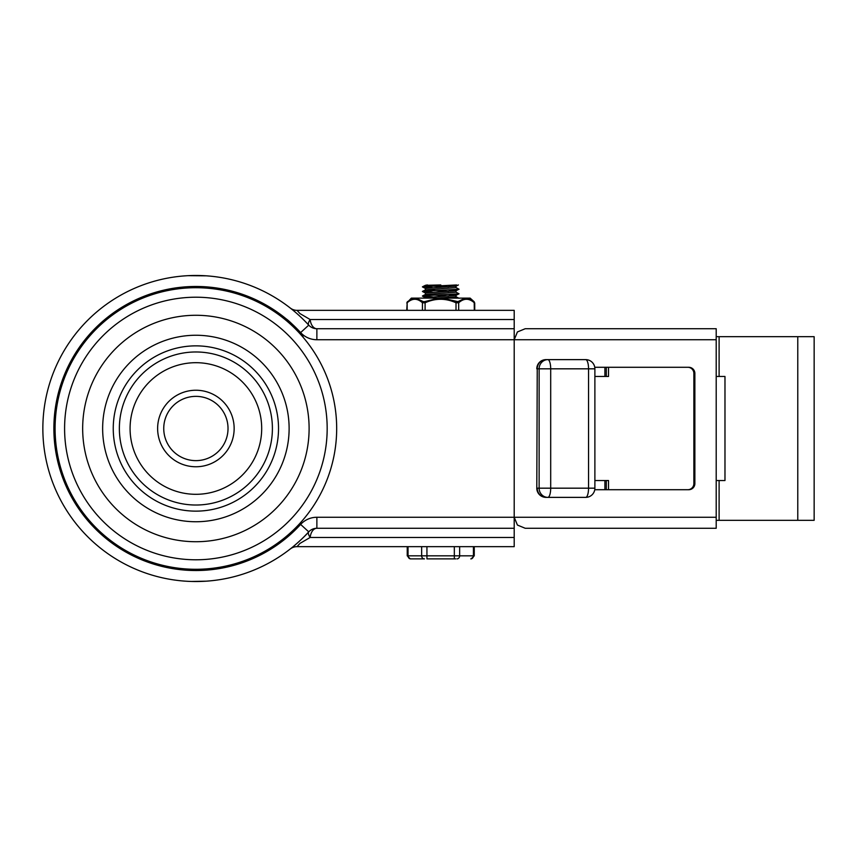 <?xml version="1.0" encoding="UTF-8"?>
<svg xmlns="http://www.w3.org/2000/svg" width="857" height="857" viewBox="0 0 857 857"><rect width="100%" height="100%" fill="white"/><g stroke="black" fill="none" stroke-linecap="round" stroke-linejoin="round"><path stroke-width="1.29" d="M270.93 413.567A76.519 76.519 0 0 1 210.811 503.552A76.519 76.519 0 0 1 120.837 443.433A76.519 76.519 0 0 1 180.956 353.448A76.519 76.519 0 0 1 270.93 413.567M131.346 441.334A65.807 65.807 0 0 0 208.722 493.043A65.807 65.807 0 0 0 260.432 415.666A65.807 65.807 0 0 0 183.044 363.957A65.807 65.807 0 0 0 131.346 441.334M276.94 412.378A82.636 82.636 0 0 1 212.011 509.551A82.636 82.636 0 0 1 114.838 444.622A82.636 82.636 0 0 1 179.766 347.449A82.636 82.636 0 0 1 276.94 412.378M164.362 434.767A32.138 32.138 0 0 1 189.611 396.984A32.138 32.138 0 0 1 227.405 422.233A32.138 32.138 0 0 1 202.156 460.016A32.138 32.138 0 0 1 164.362 434.767M57.794 455.967A140.794 140.794 0 0 0 223.356 566.584A140.794 140.794 0 0 0 333.973 401.033A140.794 140.794 0 0 0 168.422 290.416A140.794 140.794 0 0 0 57.794 455.967M297.036 546.648L299.961 543.413L310.159 537.457A11.023 3.846 42.5 0 1 308.745 531.854C302.521 539.107 289.666 549.616 290.244 548.983A11.023 11.023 0 0 1 297.036 546.648L514.2 546.648L514.2 528.276L514.2 537.457L310.159 537.457A11.023 6.813 90 0 1 316.876 528.276L514.2 528.276L514.2 328.724L316.876 328.724A11.023 11.023 0 0 1 308.745 325.146A153.039 153.039 0 0 0 42.85 428.5A153.039 153.039 0 0 0 308.745 531.854A11.023 11.023 0 0 1 316.876 528.276L316.876 517.264A22.036 22.036 0 0 0 300.625 524.42A142.016 142.016 0 0 1 53.873 428.5A142.016 142.016 0 0 1 300.625 332.58A142.016 142.016 0 0 1 300.625 332.591L308.745 325.146A11.023 3.846 137.5 0 1 310.159 319.543L299.961 313.587L297.036 310.352A11.023 11.023 0 0 1 290.244 308.017M300.625 332.58A142.016 142.016 0 0 1 300.625 332.591A22.036 22.036 0 0 0 316.876 339.736L316.876 328.724A11.023 6.813 90 0 1 310.159 319.543L514.2 319.543L514.2 328.724L514.2 310.352L297.036 310.352M191.357 581.464L206.366 581.175M206.366 570.13L192.461 570.473M206.366 275.825L188.122 275.665M191.357 286.559L195.471 286.484M303.571 335.901C294.647 326.313 288.841 320.636 286.152 318.858M716.206 517.264L514.2 517.264L517.424 525.052L525.223 528.276L716.206 528.276L716.206 328.724L525.223 328.724L517.424 331.948L514.2 339.736L514.2 517.264L316.876 517.264M687.775 367.289A6.117 6.095 -90 0 1 693.87 373.406L693.87 483.594A6.117 6.095 -90 0 1 687.775 489.711M594.758 489.711L688.771 489.711A6.117 6.095 90 0 0 694.866 483.594L694.866 373.406A6.117 6.095 90 0 0 688.771 367.289L594.758 367.289M716.206 520.317L814.15 520.317L814.15 336.683L716.206 336.683M536.793 488.179L537.243 368.821L536.793 488.179A9.181 9.181 0 0 0 545.973 497.371L547.859 497.371A9.181 2.828 -90 0 0 549.862 494.682A9.181 2.828 -90 0 0 550.697 488.179L539.128 488.179A9.181 8.731 90 0 0 547.859 497.371L585.706 497.371A9.181 9.181 0 0 0 594.887 488.179L588.545 488.179A9.181 2.828 90 0 1 587.709 494.682A9.181 2.828 90 0 1 585.706 497.371M585.706 359.629A9.181 2.828 90 0 1 587.709 362.318A9.181 2.828 90 0 1 588.545 368.821L594.887 368.821A9.181 9.181 0 0 0 585.706 359.629L547.859 359.629A9.181 8.731 90 0 0 539.128 368.821L550.697 368.821A9.181 2.828 -90 0 0 549.862 362.318A9.181 2.828 -90 0 0 547.859 359.629L545.973 359.629A9.181 9.181 0 0 0 539.321 362.49A9.181 2.003 43.6 0 1 539.792 362.318A9.181 8.731 -90 0 1 545.973 359.629M594.887 376.469L608.524 376.469L608.524 367.289M606.306 367.289L606.306 376.469M606.306 480.531L606.306 489.711M716.206 480.531L724.979 480.531L724.979 376.469L716.206 376.469M594.887 480.531L608.524 480.531L608.524 489.711M448.382 286.859L440.798 286.484C427.686 285.97 423.24 285.467 427.461 284.952L425.479 285.327M425.436 285.327L440.798 284.952M449.079 285.37L456.042 286.099M458.399 284.952L455.978 286.163L425.436 288.391L425.436 289.923M448.382 291.455L425.565 289.859L455.988 287.631M449.079 289.966L455.978 290.759L425.436 292.987L425.436 294.519M448.382 296.051L425.565 294.444L455.988 292.216M449.079 294.551L456.042 295.279L456.042 296.811M432.41 296.843L422.437 296.104L426.229 295.558L459.041 293.812L455.978 295.354L425.436 297.572L425.436 298.118M437.509 298.118L455.988 296.811M421.655 546.648L421.655 555.829L408.039 555.829A3.064 2.657 -90 0 0 410.696 558.882L424.483 558.882M427.814 558.882L428.736 558.882M443.09 558.882L446.251 558.882M438.505 558.882L439.073 558.882M455.624 558.882L452.753 558.882M474.253 546.648L474.253 555.829L426.936 555.829L426.947 558.882L455.678 558.882M459.041 293.812L455.978 292.151M432.41 292.258L422.64 291.326L459.009 289.238L455.978 287.556M432.41 287.663L422.705 286.72L456.61 284.952M442.201 298.118L465.222 298.118L457.884 301.643L442.201 298.118L438.902 298.118L424.601 301.643L425.093 302.778C435.388 298.107 445.694 298.107 456.01 302.778L456.513 301.643L457.884 301.643A1.532 1.211 -130.6 0 1 458.677 302.778C463.894 298.107 469.1 298.107 474.307 302.778A1.532 1.211 -49.4 0 0 474.017 301.643L466.883 298.118L465.222 298.118M456.01 310.352L456.01 302.778L458.677 302.778L458.677 310.352M406.754 310.352L407.161 302.778C412.26 298.107 417.359 298.107 422.447 302.778L425.093 302.778L425.093 310.352M420.851 298.118L455.271 298.118M406.754 302.96L411.36 298.118L414.424 298.118L407.471 301.643A1.532 1.221 -131.2 0 0 407.161 302.778L407.161 310.352M422.447 310.352L422.447 302.778A1.532 1.221 -48.8 0 1 423.24 301.643L416.063 298.118L414.424 298.118M416.063 298.118L438.902 298.118M466.883 298.118L470.129 298.118L474.21 301.803L474.307 310.352M424.601 301.643L423.24 301.643M104.436 446.69A93.242 93.242 0 0 0 214.079 519.953A93.242 93.242 0 0 0 287.331 410.31A93.242 93.242 0 0 0 177.699 337.047A93.242 93.242 0 0 0 104.436 446.69M233.415 421.033A38.254 38.254 0 0 0 188.422 390.974A38.254 38.254 0 0 0 158.363 435.967A38.254 38.254 0 0 0 203.345 466.026A38.254 38.254 0 0 0 233.415 421.033M67.114 454.114A131.292 131.292 0 0 0 221.502 557.264A131.292 131.292 0 0 0 324.653 402.886A131.292 131.292 0 0 0 170.275 299.736A131.292 131.292 0 0 0 67.114 454.114M84.843 450.589A113.22 113.22 0 0 1 173.8 317.454A113.22 113.22 0 0 1 306.935 406.411A113.22 113.22 0 0 1 217.978 539.546A113.22 113.22 0 0 1 84.843 450.589M42.85 428.5A153.039 153.039 0 0 0 308.745 531.854A11.023 11.023 0 0 1 312.43 529.208M312.43 327.792A11.023 11.023 0 0 1 308.745 325.146M316.876 339.736L716.206 339.736M308.745 531.854L300.625 524.42M694.866 483.594L693.87 483.594M693.87 373.406L694.866 373.406M719.109 520.317L719.109 480.531M539.792 362.318A9.181 8.731 -90 0 0 537.243 368.821L539.128 368.821L539.128 488.179L537.243 488.179A9.181 8.731 -90 0 0 545.973 497.371M550.697 368.821L588.545 368.821L588.545 488.179L550.697 488.179L550.697 368.821M797.781 336.683L797.781 520.317M719.109 376.469L719.109 336.683M604.903 489.711L604.903 480.531M604.903 376.469L604.903 367.289M426.936 546.648L426.936 555.829L421.655 555.829A3.064 2.657 90 0 0 424.311 558.882M454.328 546.648L454.339 558.882M456.995 558.882A3.064 2.646 -90 0 0 459.641 555.829L459.641 546.648M473.428 546.648L473.428 555.829A3.064 2.646 90 0 1 470.782 558.882M408.039 546.648L408.039 555.829L407.236 555.829L407.236 546.648M594.887 488.179L594.887 368.821M539.321 362.49A9.181 9.181 0 0 0 536.793 368.821M456.042 287.631L456.042 286.131M456.042 292.216L456.042 290.684M407.236 555.829L410.289 558.882M474.253 555.829L471.189 558.882M422.437 296.104L425.511 297.647M422.437 291.509L425.511 293.051M459.052 289.216L455.978 290.759M422.437 286.924L425.511 288.466M425.511 285.263L422.437 286.806M425.511 289.859L422.437 291.391M425.511 294.444L422.437 295.986M455.978 296.736L459.041 298.279M474.724 310.352L474.724 302.96"/></g></svg>
